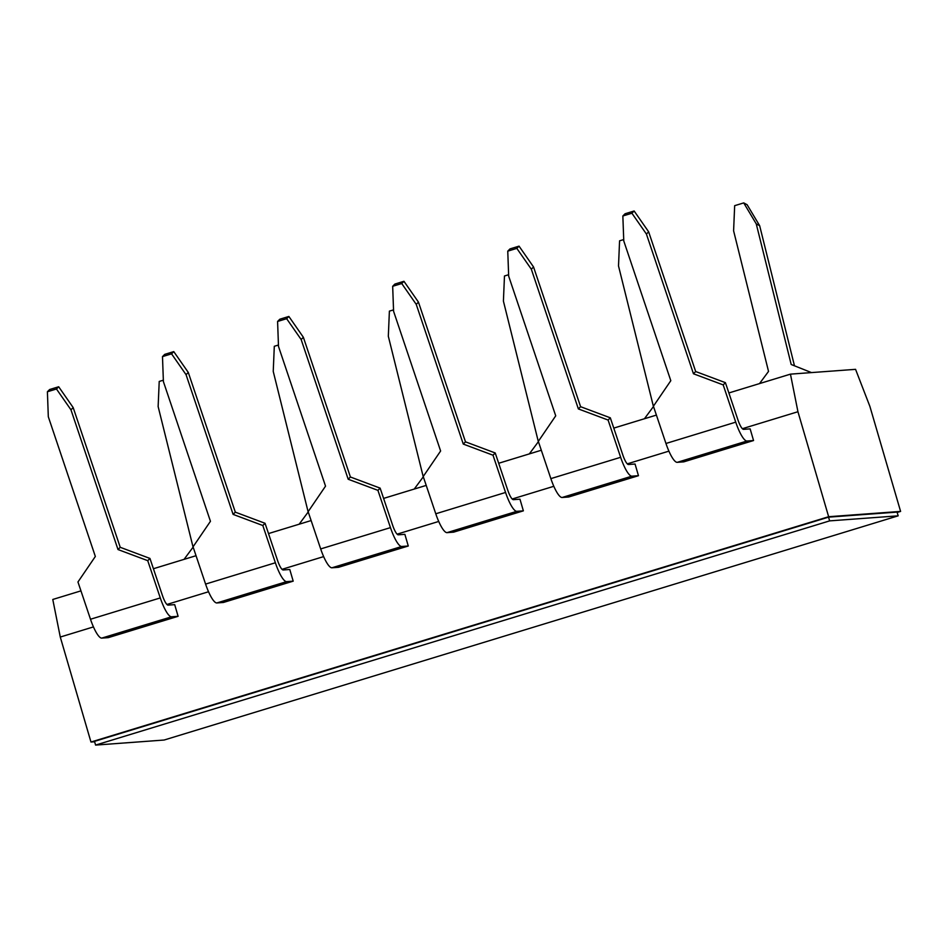 <?xml version="1.0" encoding="UTF-8"?>
<svg xmlns="http://www.w3.org/2000/svg" width="948" height="948" viewBox="0 0 948 948"><rect width="100%" height="100%" fill="white"/><g stroke="black" fill="none" stroke-linecap="round" stroke-linejoin="round"><path stroke-width="1.42" d="M759.514 383.596L768.532 371.415L733.598 230.802L734.664 205.669L743.73 202.908L747.131 204.721L759.656 225.695L794.471 365.798M743.73 202.908L756.255 223.882L791.189 364.494L811.476 372.588M759.656 225.695L756.255 223.882M683.769 461.854L677.216 462.34L746.988 441.021L753.553 440.536L683.769 461.854M746.988 441.021A24.34 5.593 -107 0 1 735.731 422.156L665.958 443.474A24.34 5.593 73 0 0 677.216 462.34M665.958 443.474L653.409 406.206L670.805 380.693L623.772 240.97L622.848 215.99L625.076 213.762L634.141 210.989L648.645 231.822L695.678 371.533L725.41 382.66L723.194 384.9L693.462 373.773L646.418 234.049L631.913 213.229L622.848 215.99M725.41 382.66L737.947 419.917A12.17 2.797 73 0 0 743.587 429.349L750.141 428.875L753.553 440.536M735.731 422.156L723.194 384.9M646.418 234.049L648.645 231.822M693.462 373.773L695.678 371.533M631.913 213.229L634.141 210.989M644.427 418.755L653.445 406.562L618.511 265.95L619.577 240.828L623.713 239.56M568.682 497.001L562.128 497.487L631.901 476.169L638.466 475.695L568.682 497.001M631.901 476.169A24.34 5.593 -107 0 1 620.644 457.303L550.859 478.621A24.34 5.593 73 0 0 562.128 497.487M550.859 478.621L538.322 441.365L555.718 415.84L508.673 276.129L507.761 251.149L509.977 248.909L519.042 246.148L533.546 266.969L580.591 406.692L610.322 417.819L608.095 420.047L578.363 408.92L531.33 269.208L516.826 248.376L507.761 251.149M610.322 417.819L622.86 455.076A12.17 2.797 73 0 0 628.488 464.508L635.053 464.022L638.466 475.695M620.644 457.303L608.095 420.047M531.33 269.208L533.546 266.969M578.363 408.92L580.591 406.692M516.826 248.376L519.042 246.148M529.328 453.902L538.357 441.721L503.412 301.108L504.478 275.987L508.626 274.719M414.24 489.061L423.258 476.868L388.325 336.267L389.391 311.134L393.539 309.877M299.153 524.208L308.171 512.027L273.237 371.415L274.304 346.293L278.439 345.025M453.594 532.16L447.029 532.646L516.814 511.328L523.367 510.842L453.594 532.16M516.814 511.328A24.34 5.593 -107 0 1 505.557 492.462L435.772 513.78A24.34 5.593 73 0 0 447.029 532.646M435.772 513.78L423.223 476.512L440.619 450.999L393.586 311.288L392.673 286.296L394.889 284.068L403.955 281.295L418.459 302.128L465.492 441.839L495.223 452.966L493.007 455.206L463.276 444.079L416.243 304.367L401.739 283.535L392.673 286.296M495.223 452.966L507.773 490.235A12.17 2.797 73 0 0 513.401 499.667L519.966 499.181L523.367 510.842M505.557 492.462L493.007 455.206M416.243 304.367L418.459 302.128M463.276 444.079L465.492 441.839M401.739 283.535L403.955 281.295M338.507 567.307L331.942 567.793L401.727 546.486L408.28 546.001L338.507 567.307M401.727 546.486A24.34 5.593 -107 0 1 390.458 527.621L320.685 548.928A24.34 5.593 73 0 0 331.942 567.793M320.685 548.928L308.136 511.671L325.531 486.146L278.499 346.435L277.586 321.455L279.802 319.227L288.867 316.454L303.372 337.287L350.404 476.998L380.136 488.125L377.92 490.353L348.189 479.238L301.156 339.514L286.64 318.694L277.586 321.455M380.136 488.125L392.685 525.382A12.17 2.797 73 0 0 398.314 534.814L404.867 534.328L408.28 546.001M390.458 527.621L377.92 490.353M301.156 339.514L303.372 337.287M348.189 479.238L350.404 476.998M286.64 318.694L288.867 316.454M223.408 602.466L216.855 602.952L286.628 581.634L293.193 581.148L223.408 602.466M286.628 581.634A24.34 5.593 -107 0 1 275.37 562.768L205.586 584.087A24.34 5.593 73 0 0 216.855 602.952M205.586 584.087L193.048 546.83L210.444 521.305L163.4 381.594L162.487 356.614L164.715 354.374L173.768 351.613L188.285 372.434L235.317 512.157L265.049 523.284L262.821 525.512L233.101 514.385L186.057 374.673L171.552 353.841L162.487 356.614M265.049 523.284L277.586 560.541A12.17 2.797 73 0 0 283.215 569.973L289.78 569.487L293.193 581.148M275.37 562.768L262.821 525.512M186.057 374.673L188.285 372.434M233.101 514.385L235.317 512.157M171.552 353.841L173.768 351.613M184.054 559.367L193.084 547.186L158.138 406.574L159.217 381.452L163.352 380.184M108.321 637.625L101.756 638.111L171.541 616.793L178.106 616.307L108.321 637.625M171.541 616.793A24.34 5.593 -107 0 1 160.283 597.927L90.498 619.245A24.34 5.593 73 0 0 101.756 638.111M90.498 619.245L77.961 581.977L95.345 556.464L48.312 416.741L47.4 391.761L49.616 389.533L58.681 386.76L73.186 407.593L120.23 547.304L149.95 558.431L147.734 560.671L118.002 549.544L70.97 409.82L56.465 389L47.4 391.761M149.95 558.431L162.499 595.688A12.17 2.797 73 0 0 168.128 605.12L174.693 604.646L178.106 616.307M160.283 597.927L147.734 560.671M70.97 409.82L73.186 407.593M118.002 549.544L120.23 547.304M56.465 389L58.681 386.76M93.449 626.912L60.281 637.044L52.78 599.468L80.947 590.865M153.422 568.729L196.035 555.706M268.509 533.57L311.122 520.559M383.596 498.411L426.221 485.4M498.695 463.264L541.308 450.241M613.783 428.105L656.395 415.094M728.87 392.958L790.454 374.14L855.558 369.341L869.897 406.419L900.6 511.41L897.175 512.453M94.622 741.774L90.972 742.035L828.647 516.719L900.6 511.41M60.281 637.044L90.972 742.035M790.454 374.14L797.943 411.728L828.647 516.719M797.943 411.728L742.379 428.697M668.909 451.141L627.292 463.856M553.81 486.3L512.193 499.004M438.723 521.447L397.105 534.162M323.635 556.606L282.018 569.321M208.548 591.753L166.919 604.469M95.594 745.092L94.504 741.36L828.54 517.146L897.069 512.098L898.171 515.831L829.642 520.879L95.594 745.092L164.123 740.033L898.171 515.831M829.642 520.879L828.54 517.146"/></g></svg>
